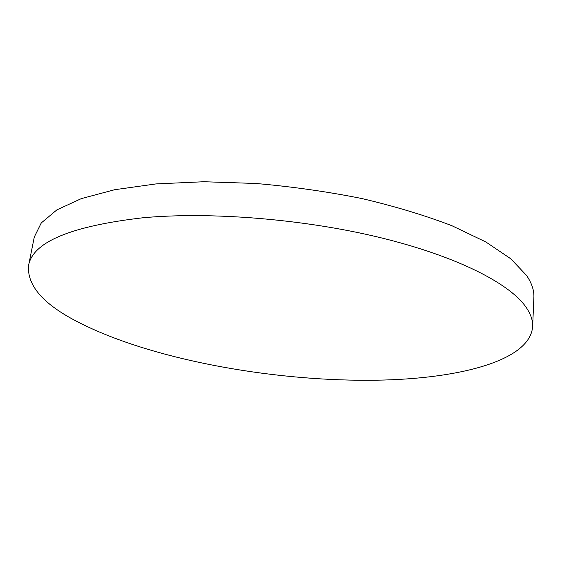 <?xml version="1.0" encoding="UTF-8"?>
<svg xmlns="http://www.w3.org/2000/svg" width="562" height="562" viewBox="0 0 562 562"><rect width="100%" height="100%" fill="white"/><g stroke="black" fill="none" stroke-linecap="round" stroke-linejoin="round"><path stroke-width="0.84" d="M532.636 326.592L533.879 297.467C534.223 290.512 531.785 283.171 526.559 275.443L510.809 258.808L485.877 241.983L452.003 225.762C425.258 215.478 395.205 206.402 361.83 198.534C327.182 191.614 291.861 186.598 255.858 183.479L203.802 181.737L156.018 183.915L114.711 189.71L81.385 198.59L56.86 209.9L41.279 222.931L34.296 237.009L28.557 265.587C26.948 285.735 43.71 304.688 78.842 322.455C150.152 358.879 268.397 380.72 368.707 380.263C452.853 380.067 529.966 362.364 532.636 326.592C532.966 320.122 530.479 313.266 525.182 306.009C508.02 282.623 455.529 255.865 379.498 237.431C303.557 219.054 210.785 211.572 143.177 217.74C70.826 226.1 32.617 242.046 28.557 265.587"/></g></svg>
